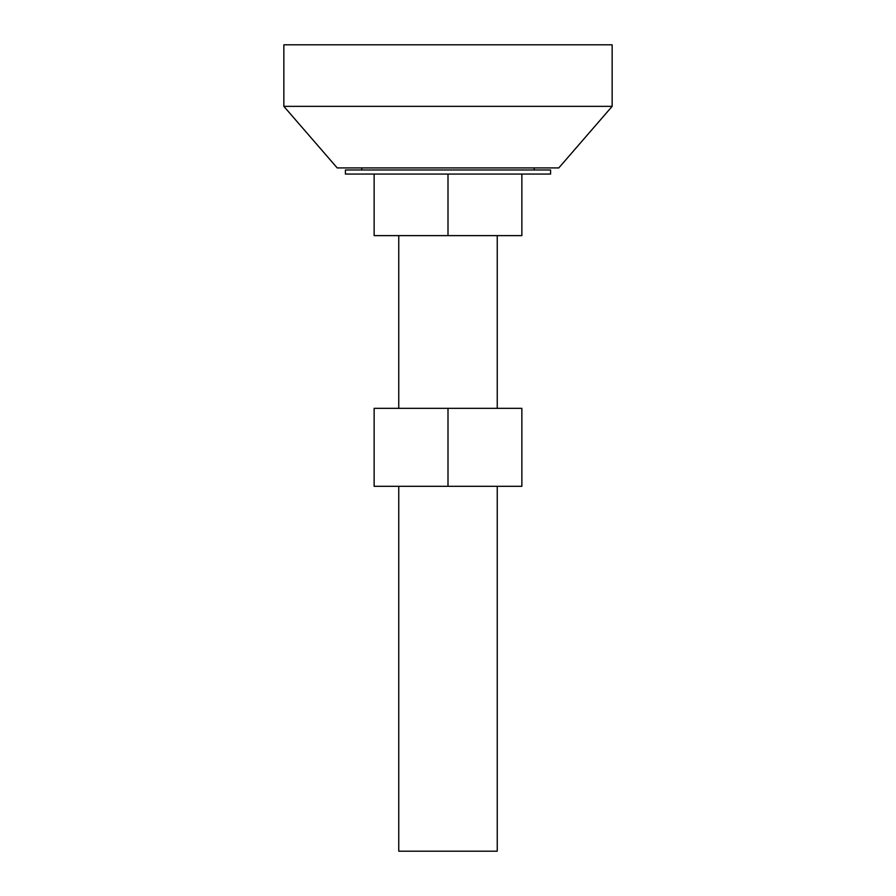 <?xml version="1.0" encoding="UTF-8"?>
<svg xmlns="http://www.w3.org/2000/svg" width="896" height="896" viewBox="0 0 896 896"><rect width="100%" height="100%" fill="white"/><g stroke="black" fill="none" stroke-linecap="round" stroke-linejoin="round"><path stroke-width="1.34" d="M398.754 235.626L398.754 408.33L398.754 235.626M398.754 486.304L398.754 851.2L497.246 851.2L497.246 486.304L497.246 851.2L398.754 851.2L398.754 486.304M497.246 408.33L497.246 235.626L497.246 408.33M283.853 44.8L283.853 106.355L612.147 106.355L612.147 44.8L283.853 44.8L283.853 106.355L337.198 167.91L558.802 167.91L612.147 106.355L283.853 106.355L337.198 167.91L558.802 167.91L612.147 106.355L612.147 44.8L283.853 44.8M361.816 167.91L361.816 169.971L361.816 167.91M534.184 169.971L534.184 167.91L534.184 169.971M345.408 169.971L345.408 174.07L550.592 174.07L550.592 169.971L345.408 169.971L345.408 174.07L550.592 174.07L550.592 169.971L345.408 169.971M374.136 235.626L521.864 235.626L521.864 174.07L521.864 235.626L448 235.626L448 174.07L448 235.626L374.136 235.626L374.136 174.07L374.136 235.626M521.864 486.304L374.136 486.304L374.136 408.33L448 408.33L374.136 408.33L374.136 486.304L448 486.304L448 408.33L521.864 408.33L448 408.33L448 486.304L521.864 486.304L521.864 408.33L521.864 486.304"/></g></svg>
